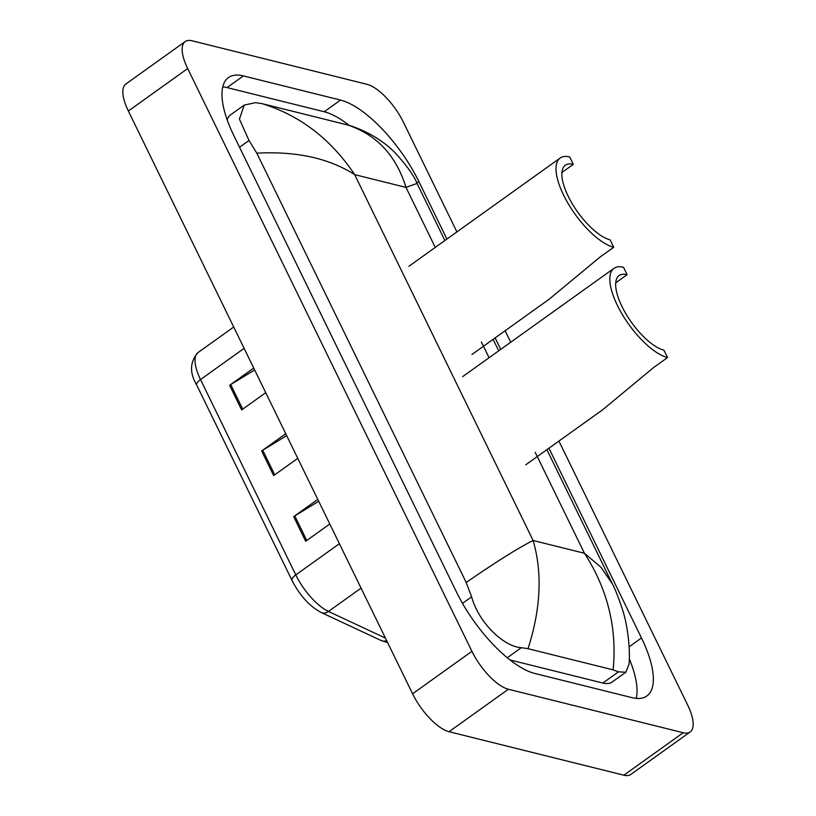 <?xml version="1.0" encoding="UTF-8"?>
<svg xmlns="http://www.w3.org/2000/svg" width="816" height="816" viewBox="0 0 816 816"><rect width="100%" height="100%" fill="white"/><g stroke="black" fill="none" stroke-linecap="round" stroke-linejoin="round"><path stroke-width="1.22" d="M558.919 441.068L687.643 704.993A39.423 14.963 -125.6 0 1 690.142 731.972A39.423 14.963 -125.6 0 1 683.216 732.737L508.388 689.245A39.423 14.963 -125.6 0 1 471.923 651.321L187.68 68.544A39.423 14.963 -125.6 0 1 185.181 41.565A39.423 14.963 -125.6 0 1 192.117 40.8L366.945 84.293A39.423 14.963 -125.6 0 1 403.41 122.216L456.909 231.917M690.142 731.972L630.819 774.435A39.423 14.963 -125.6 0 1 623.883 775.2L449.055 731.707A39.423 14.963 -125.6 0 1 412.59 693.784L128.357 111.007A39.423 14.963 -125.6 0 1 125.858 84.028L185.181 41.565M505.114 330.755L510.714 342.241M446.923 239.068L418.894 181.601A84.772 32.171 54.4 0 0 340.507 100.072L243.382 75.908A84.772 32.171 54.4 0 0 228.47 77.561A84.772 32.171 54.4 0 0 233.845 135.568L456.43 591.937A84.772 32.171 54.4 0 0 534.827 673.465L631.951 697.629A84.772 32.171 54.4 0 0 646.853 695.977A84.772 32.171 54.4 0 0 641.488 637.979L548.933 448.219M500.728 349.381L495.128 337.906M349.126 125.358A84.772 32.171 54.4 0 0 324.187 111.751L227.062 87.587A84.772 32.171 54.4 0 0 222.778 86.843M636.235 698.374A84.772 32.171 54.4 0 0 629.279 658.757M466.191 582.481C496.556 561.561 518.864 547.567 533.113 540.498C542.518 572.832 540.824 608.899 528.023 648.689L521.342 647.68C504.094 646.833 478.849 623.108 471.607 596.853L466.191 582.481L256.805 153.163L249.023 140.485L239.425 119.136L244.198 105.101L230.51 114.893A53.224 20.196 54.4 0 0 227.185 119.83M510 659.95L602.83 683.043A53.224 20.196 54.4 0 0 612.184 682.003L625.862 672.211L618.467 671.843L613.132 669.865C617.212 628.065 607.645 589.193 584.44 553.258L601.015 567.304L612.357 583.868C615.152 589.019 618.528 597.618 622.506 609.664C627.616 625.005 630.462 649.475 629.034 664.224L625.862 672.211M244.198 105.101L255.52 102.653L262.191 103.673L348.738 125.236C370.107 131.927 385.54 143.014 395.474 153.153C407.031 165.934 414.222 176.021 417.047 183.427L406.001 187.405C396.117 155.397 376.553 134.548 347.31 124.848M528.023 648.689L613.132 669.865M262.191 103.673C300.074 115.454 330.898 139.108 354.674 174.634C328.97 158.233 296.351 151.072 256.805 153.163M318.699 501.279L294.77 515.906A7.885 2.968 154 0 0 293.678 516.63L317.781 499.382M329.786 524.005L305.684 541.253L293.678 516.63M254.653 369.954L230.714 384.581A7.885 2.968 154 0 0 229.622 385.295L253.725 368.057M265.73 392.68L241.638 409.928L229.622 385.295M286.681 435.622L262.742 450.238A7.885 2.968 154 0 0 261.65 450.962L285.753 433.714M297.758 458.347L273.666 475.585L261.65 450.962M525.779 464.783L602.677 409.765L653.657 367.506L667.549 357.571L663.938 350.186A45.339 17.207 -125.6 0 1 626.351 314.558A45.339 17.207 -125.6 0 1 619.14 275.553A45.339 17.207 -125.6 0 1 627.106 274.666L623.506 267.281A54.213 20.573 -125.6 0 0 613.979 268.342L462.682 376.615M615.733 282.815L627.106 274.666M667.549 357.571A54.213 20.573 -125.6 0 1 622.598 314.976A54.213 20.573 -125.6 0 1 613.979 268.342M471.974 354.47L548.872 299.441L599.852 257.193L613.734 247.258L610.133 239.863A45.339 17.207 -125.6 0 1 572.546 204.235A45.339 17.207 -125.6 0 1 565.335 165.24A45.339 17.207 -125.6 0 1 573.301 164.353L569.701 156.968A54.213 20.573 -125.6 0 0 560.174 158.018L408.877 266.291M561.918 172.492L573.301 164.353M613.734 247.258A54.213 20.573 -125.6 0 1 568.793 204.653A54.213 20.573 -125.6 0 1 560.174 158.018M435.265 247.411L406.001 187.405L354.674 174.634L533.113 540.498L584.44 553.258L535.194 452.288M481.389 341.975L489.07 357.724M187.68 68.544L128.357 111.007M471.923 651.321L412.59 693.784M508.388 689.245L449.055 731.707M683.216 732.737L623.883 775.2M416.864 183.059L418.894 181.601M324.187 111.751L340.507 100.072M629.116 646.833L641.488 637.979M227.062 87.587L243.382 75.908M507.266 657.757L521.342 647.68M462.509 603.371L471.607 596.853M239.547 147.257L249.023 140.485M602.83 683.043L618.467 671.843M386.631 640.56A9.853 7.558 115.1 0 1 381.266 640.58L321.229 612.52C309.499 606.196 299.768 595.517 292.046 580.513L196.758 385.152A9.853 3.713 -26 0 1 200.512 379.552L295.79 574.913A9.853 3.713 154 0 0 292.046 580.513M196.758 385.152C189.414 372.759 189.832 361.906 198.013 352.583A39.423 14.963 54.4 0 0 200.512 379.552L244.117 348.35M339.395 543.711L295.79 574.913A39.423 14.963 54.4 0 0 328.46 611.449A9.853 7.558 115.1 0 1 321.229 612.52M361.06 588.122L328.46 611.449L385.427 638.081M262.742 450.238L274.727 474.82M294.77 515.906L306.755 540.488M230.714 384.581L242.709 409.153M612.326 583.817L546.904 449.677M498.698 350.839L493.099 339.354M444.893 240.516L417.047 183.427M387.631 642.61L381.266 640.58M198.013 352.583L233.713 327.032"/></g></svg>
